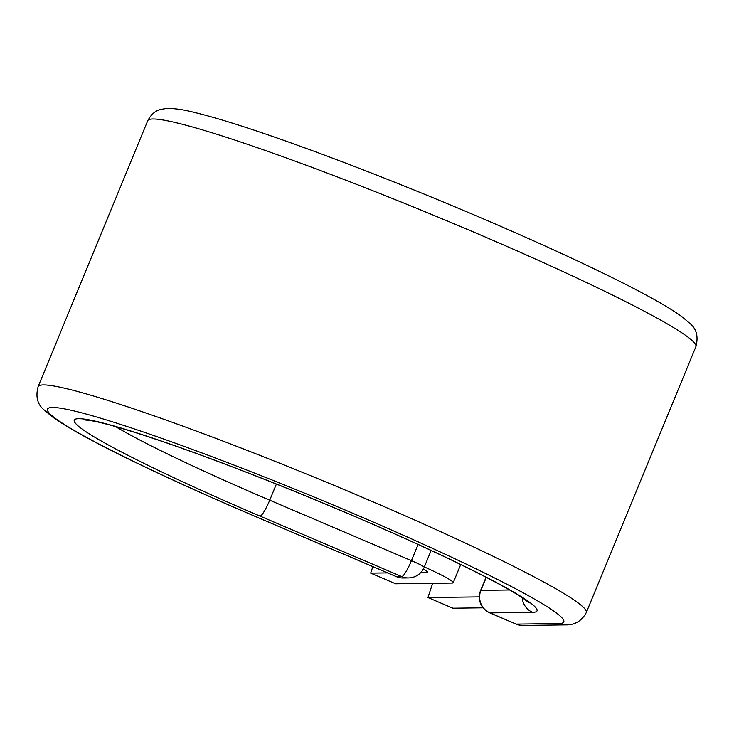 <?xml version="1.0" encoding="UTF-8"?>
<svg xmlns="http://www.w3.org/2000/svg" width="734" height="734" viewBox="0 0 734 734"><rect width="100%" height="100%" fill="white"/><g stroke="black" fill="none" stroke-linecap="round" stroke-linejoin="round"><path stroke-width="1.1" d="M372.835 566.611A358.724 59.949 -66.9 0 0 370.698 573.116L395.681 583.778L452.254 583.044A53.72 3.899 -157.6 0 0 453.208 582.723A53.72 3.899 -157.6 0 0 424.344 566.942M370.698 573.116L387.57 572.896M420.866 572.465L427.271 572.382A26.176 1.899 -157.6 0 0 427.738 572.226A26.176 1.899 -157.6 0 0 423.289 569.153M483.11 607.816L452.933 608.211L427.95 597.549A358.724 59.949 -66.9 0 1 432.675 583.301M479.311 596.88L427.95 597.549M427.518 571.795L427.271 572.382M695.887 346.659C698.52 336.677 696.584 328.988 690.088 323.584L681.886 316.629C667.747 306.427 642.911 292.627 607.376 275.241C558.95 251.588 501.845 226.173 436.069 198.997C382.304 176.876 332.695 157.727 287.251 141.57C247.092 127.34 215.961 117.568 193.849 112.284C182.748 109.449 173.435 108.201 165.93 108.54L160.691 109.467C155.599 110.467 151.277 114.22 147.727 120.725A296.453 21.543 -157.6 0 1 430.014 213.778A296.453 21.543 -157.6 0 1 695.887 346.659L586.273 612.606C581.64 621.037 574.759 625.139 565.63 624.9A17.221 16.928 89.3 0 1 558.868 623.561A279.232 20.295 -157.6 0 0 356.531 514.855A279.232 20.295 -157.6 0 0 52.435 407.471A279.232 20.295 -157.6 0 0 254.771 516.186A17.221 2.881 113.1 0 1 254.551 516.14L396.259 576.603A17.221 2.881 -66.9 0 0 396.47 576.649L401.746 576.575A17.221 2.881 -66.9 0 0 411.435 560.657L418.105 544.463M254.771 516.186L396.47 576.649A17.221 16.928 -90.7 0 0 403.241 577.988L408.517 577.915A17.221 16.928 -90.7 0 1 401.746 576.575L260.047 516.112A17.221 2.881 113.1 0 0 269.727 500.193L411.435 560.657A17.221 1.248 22.4 0 1 424.215 567.263A17.221 17.221 0 0 1 408.517 577.915M276.379 484.073L269.727 500.193A233.027 16.937 -157.6 0 1 115.568 426.601M586.273 612.606A296.453 21.543 -157.6 0 0 320.4 479.724A296.453 21.543 -157.6 0 0 38.113 386.671C35.48 396.654 37.416 404.342 43.912 409.756L52.114 416.701C66.253 426.904 91.089 440.703 126.624 458.089C163.086 475.935 205.731 495.285 254.551 516.14M522.241 597.705A17.221 16.928 89.3 0 0 532.581 612.349A250.248 18.185 -157.6 0 0 351.247 514.919A250.248 18.185 -157.6 0 0 78.721 418.683A250.248 18.185 -157.6 0 0 260.047 516.112M509.616 589.989L480.917 590.365A17.221 16.928 89.3 0 0 489.991 612.899L516.268 624.12A17.221 16.928 89.3 0 0 523.039 625.46L565.63 624.9M532.581 612.349L489.991 612.899A17.221 2.881 113.1 0 1 489.771 612.862L516.057 624.074A17.221 17.221 0 0 0 523.039 625.46M558.868 623.561L516.268 624.12A17.221 2.881 113.1 0 1 516.057 624.074M486.284 577.337L480.917 590.365A17.221 1.248 22.4 0 0 480.614 590.466A17.221 17.221 0 0 0 489.771 612.862M460.713 564.529L453.208 582.723M147.727 120.725L38.113 386.671M529.186 602.926L522.947 598.182C509.497 589.136 484.449 575.851 447.804 558.308C406.416 538.646 359.522 518.039 307.106 496.505C255.404 475.338 208.841 457.566 167.407 443.198C131.735 430.941 106.659 423.5 92.2 420.866L85.465 420.022M431.133 550.472L424.215 567.263M396.259 576.603A17.221 17.221 0 0 0 403.241 577.988M486.064 577.227L480.614 590.466"/></g></svg>
